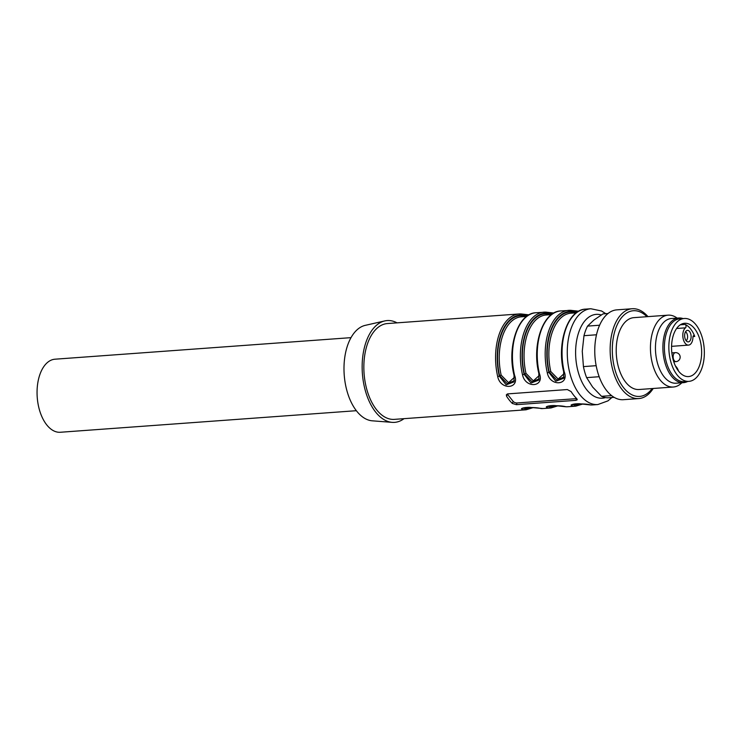 <?xml version="1.0" encoding="UTF-8"?>
<svg xmlns="http://www.w3.org/2000/svg" width="741" height="741" viewBox="0 0 741 741"><rect width="100%" height="100%" fill="white"/><g stroke="black" fill="none" stroke-linecap="round" stroke-linejoin="round"><path stroke-width="1.11" d="M514.365 380.652L507.233 383.671L499.545 375.557L499.323 376.15L506.168 384.829L514.041 381.893L514.032 375.261L514.578 375.363C520.08 389.044 500.518 390.581 497.711 376.585A48.035 26.898 -94.2 0 1 519.126 313.962A48.035 26.898 -94.2 0 1 521.006 313.943A1.204 0.991 92.9 0 1 522.034 315.073A46.831 26.222 85.8 0 0 499.323 376.15L497.711 376.585M528.194 315.36L522.034 315.073L521.821 315.657L526.703 316.388M525.452 407.494A1.204 0.991 -88 0 0 525.397 407.939L524.322 407.689M523.007 408.124L525.184 408.532L525.397 407.939A46.229 25.889 -94.2 0 0 529.787 407.42M563.984 377.039L556.843 380.059L549.164 371.945A46.229 25.889 -94.2 0 1 571.431 312.044L576.322 312.767M577.813 311.748L571.654 311.461A1.204 0.991 -87.1 0 0 570.737 310.331M572.108 313.119A1.204 0.991 -88 0 1 571.431 312.044L571.654 311.461A46.831 26.222 85.8 0 0 548.942 372.538L555.787 381.217L563.651 378.28L563.651 371.649C556.426 343.009 567.865 309.405 585.612 309.127A48.035 26.898 85.8 0 0 564.197 371.741C569.69 385.422 550.128 386.969 547.33 372.973L550.776 371.519L558.149 379.059L564.012 373.723M575.072 403.882A1.204 0.991 -88 0 0 575.016 404.327L573.942 404.067M572.617 404.512L574.803 404.91L575.016 404.327A46.229 25.889 -94.2 0 0 579.406 403.808M550.257 405.688A1.204 0.991 -88 0 0 550.211 406.133L549.137 405.873M547.812 406.318L549.989 406.726L550.211 406.133A46.229 25.889 -94.2 0 0 554.592 405.614M539.17 378.846L532.038 381.865L524.35 373.751A46.229 25.889 -94.2 0 1 546.626 313.851L551.508 314.573M552.999 313.554L546.849 313.267A1.204 0.991 -87.1 0 0 545.811 312.137A48.035 26.898 -94.2 0 0 543.94 312.156A48.035 26.898 -94.2 0 0 522.516 374.779L524.137 374.344L530.982 383.023L538.846 380.087L538.837 373.455C531.612 344.815 543.051 311.211 560.807 310.933A48.035 26.898 85.8 0 0 539.383 373.547C544.885 387.228 525.323 388.775 522.516 374.779M567.31 389.553L571.089 391.554A48.035 26.898 85.8 0 0 573.849 395.444A48.035 26.898 85.8 0 0 576.841 398.741L577.258 399.732L575.933 400.344L516.394 404.679L512.337 403.447A48.035 26.898 -94.2 0 1 509.354 400.149A48.035 26.898 -94.2 0 1 506.585 396.25L506.344 394.796L507.77 393.888L567.31 389.553M529.093 314.832L519.126 313.962L387.395 323.558A48.035 26.898 85.8 0 0 364.452 357.227A48.035 26.898 85.8 0 0 376.623 409.81A48.035 26.898 85.8 0 0 394.379 419.369L526.11 409.782A48.035 26.898 -94.2 0 1 524.23 409.801C514.347 407.921 533.872 406.457 541.097 408.569A1.204 0.991 92.9 0 1 540.893 408.56M521.219 313.962L529.046 314.86M546.024 312.156L553.851 313.054M570.829 310.34L578.665 311.248M541.097 408.569A48.035 26.898 85.8 0 0 542.977 408.55L550.915 407.976A48.035 26.898 -94.2 0 1 549.035 407.995C539.152 406.114 558.686 404.651 565.911 406.763A48.035 26.898 85.8 0 0 567.782 406.744L575.72 406.161A48.035 26.898 -94.2 0 1 573.849 406.188C563.966 404.308 583.491 402.845 590.716 404.957A1.204 0.991 92.9 0 1 590.614 404.957L581.046 403.919C577.193 403.252 570.987 404.586 572.506 404.586L572.626 404.382M397.028 322.854A51.036 28.575 85.8 0 0 384.783 320.918L365.294 325.345A48.035 26.898 85.8 0 0 344.213 374.863A48.035 26.898 85.8 0 0 372.251 420.814L392.174 422.361A51.036 28.575 85.8 0 0 404.002 418.674M384.783 320.918A51.036 28.575 85.8 0 0 362.386 373.538A51.036 28.575 85.8 0 0 392.174 422.361M551.452 314.619L546.145 315.008A45.034 25.213 85.8 0 0 525.971 373.325L533.335 380.865L539.207 375.539M522.498 316.731A1.204 0.991 92 0 1 521.821 315.657A46.229 25.889 -94.2 0 0 499.545 375.557L501.157 375.131L508.53 382.68L514.402 377.345M573.849 406.188A1.204 0.991 -87.1 0 0 574.803 404.91A46.831 26.222 85.8 0 0 580.972 403.91M549.035 407.995A1.204 0.991 -87.1 0 0 549.989 406.726A46.831 26.222 85.8 0 0 556.158 405.716M565.911 406.763A1.204 0.991 92.9 0 1 565.809 406.763L556.241 405.725C552.388 405.058 546.182 406.392 547.701 406.392L547.821 406.188M524.23 409.801A1.204 0.991 -87.1 0 0 525.184 408.532A46.831 26.222 85.8 0 0 531.353 407.531M514.208 375.066L514.032 375.261C506.807 346.621 518.246 313.017 536.002 312.739A48.035 26.898 85.8 0 0 514.578 375.363M539.383 373.547L538.837 373.455M525.971 373.325L524.137 374.344A46.831 26.222 85.8 0 1 546.849 313.267L546.626 313.851A1.204 0.991 -88 0 0 547.303 314.925M564.197 371.741L563.651 371.649M578.712 311.22L570.727 310.331A1.204 0.991 -87.1 0 0 570.626 310.331A48.035 26.898 -94.2 0 0 568.745 310.349A48.035 26.898 -94.2 0 0 547.33 372.973M507.252 393.99A3.001 1.575 -159.6 0 0 507.372 394.147L513.115 401.344A3.001 1.575 -159.6 0 0 517.033 402.965L576.572 398.63A3.001 1.575 -159.6 0 0 576.702 398.612M356.347 410.699L60.336 432.262A36.624 20.507 -94.2 0 1 40.338 412.737A36.624 20.507 -94.2 0 1 40.153 373.788A36.624 20.507 -94.2 0 1 55.01 359.2L351.03 337.646M646.93 316.694A42.95 24.045 85.8 0 0 615.271 329.745A42.95 24.045 85.8 0 0 623.737 387.867A42.95 24.045 85.8 0 0 652.163 388.562M647.967 316.62A45.034 25.213 85.8 0 0 632.221 308.738A45.034 25.213 85.8 0 0 610.714 340.304A45.034 25.213 85.8 0 0 622.125 389.599A45.034 25.213 85.8 0 0 638.77 398.565A45.034 25.213 85.8 0 0 653.201 388.479M677.135 318.111A36.022 20.174 85.8 0 0 668.104 315.157L633.87 317.648A36.022 20.174 85.8 0 0 616.66 342.898A36.022 20.174 85.8 0 0 625.793 382.337A36.022 20.174 85.8 0 0 639.103 389.507L673.337 387.015A36.022 20.174 85.8 0 0 681.85 382.782M668.104 315.157A36.022 20.174 85.8 0 0 650.894 340.406A36.022 20.174 85.8 0 0 660.027 379.846A36.022 20.174 85.8 0 0 673.337 387.015M683.091 318.584A32.419 18.155 85.8 0 0 678.784 317.991L671.346 318.528A32.419 18.155 85.8 0 0 655.859 341.258A32.419 18.155 85.8 0 0 664.075 376.752A32.419 18.155 85.8 0 0 676.051 383.208L683.498 382.662A32.419 18.155 85.8 0 0 687.667 381.458M678.784 317.991A32.419 18.155 85.8 0 0 663.297 340.712A32.419 18.155 85.8 0 0 671.513 376.215A32.419 18.155 85.8 0 0 683.498 382.662M632.221 308.738L616.845 309.858A45.034 25.213 85.8 0 0 595.329 341.425A45.034 25.213 85.8 0 0 606.749 390.72A45.034 25.213 85.8 0 0 623.385 399.686L638.77 398.565M608.028 313.517L603.035 313.878L593.856 320.093L587.548 326.105L599.608 325.225M587.548 326.105A42.033 23.536 85.8 0 0 583.982 335.692L582.269 351.253L583.426 366.61L596.153 365.684M596.496 334.775L583.982 335.692M583.426 366.61A42.033 23.536 85.8 0 0 586.622 377.632L592.652 387.08L601.544 396.324L611.584 395.592M599.163 376.715L586.622 377.632M601.544 396.324A42.033 23.536 85.8 0 0 608.305 397.769L614.132 397.343M686.175 340.749A4.807 2.686 85.8 0 0 686.323 332.505A4.807 2.686 85.8 0 0 685.527 331.801M689.584 331.523A5.771 3.233 -94.2 0 1 690.973 338.331A5.771 3.233 -94.2 0 1 687.704 341.833A5.771 3.233 -94.2 0 1 684.647 336.358A5.771 3.233 -94.2 0 1 686.879 330.514A5.771 3.233 -94.2 0 1 689.584 331.523M685.499 327.837A9.003 5.039 85.8 0 0 683.035 338.081A9.003 5.039 85.8 0 0 688.528 345.111A9.003 5.039 85.8 0 0 692.946 337.164A1.797 1.01 -94.2 0 1 693.826 335.571A1.797 1.01 -94.2 0 1 694.771 336.442A26.722 14.959 85.8 0 0 685.193 324.447A1.797 1.01 -94.2 0 1 686.027 326.059A1.797 1.01 -94.2 0 1 685.499 327.837L676.616 328.485M678.543 371.102A12.004 6.725 85.8 0 0 675.422 365.971M694.53 328.596A26.722 14.959 85.8 0 0 684.656 323.28A26.722 14.959 85.8 0 0 671.559 346.918A26.722 14.959 85.8 0 0 683.924 375.65A26.722 14.959 85.8 0 0 688.537 376.576A26.722 14.959 85.8 0 0 701.31 357.847A26.722 14.959 85.8 0 0 694.53 328.596M695.956 324.762A31.52 17.645 85.8 0 0 684.313 318.491A31.52 17.645 85.8 0 0 668.993 351.215A31.52 17.645 85.8 0 0 688.889 381.365A31.52 17.645 85.8 0 0 703.95 359.274A31.52 17.645 85.8 0 0 695.956 324.762M684.313 318.491L679.849 318.815A31.52 17.645 85.8 0 0 664.529 351.54A31.52 17.645 85.8 0 0 684.425 381.689L688.889 381.365M601.266 314.962A42.033 23.536 85.8 0 0 576.804 339.628A42.033 23.536 85.8 0 0 586.798 389.84A42.033 23.536 85.8 0 0 605.499 397.584M563.892 377.262A46.831 26.222 -94.2 0 1 563.79 377.882M590.716 404.957A48.035 26.898 85.8 0 0 592.596 404.938L597.802 404.558A48.035 26.898 -94.2 0 1 580.055 394.999A48.035 26.898 -94.2 0 1 567.875 342.407A48.035 26.898 -94.2 0 1 590.827 308.747L601.572 310.998L605.795 313.684M576.257 312.813L570.95 313.202A45.034 25.213 85.8 0 0 550.776 371.519M526.647 316.426L521.331 316.815A45.034 25.213 85.8 0 0 501.157 375.131M506.585 396.25L507.372 394.147M512.337 403.447L513.115 401.344M516.394 404.679L517.033 402.965M575.933 400.344L576.572 398.63M675.338 352.642A4.502 4.502 0 0 1 680.155 356.81A4.502 4.502 0 0 1 675.987 361.627A4.502 2.519 -94.2 0 1 674.329 360.728A4.502 2.519 -94.2 0 1 673.504 354.439A4.502 2.519 -94.2 0 1 675.338 352.642L671.855 352.901M693.011 336.562L694.771 336.442M680.331 324.799L685.193 324.447M536.002 312.739L545.913 312.137L553.898 313.026M560.807 310.933L570.727 310.331M585.612 309.127L590.827 308.747M575.72 406.161L582.63 404.067M592.596 404.938L590.614 404.957M550.915 407.976L557.825 405.873M567.782 406.744L565.809 406.763M526.11 409.782L533.011 407.68M523.007 407.995L522.887 408.198C521.377 408.198 527.583 406.865 531.436 407.531L542.977 408.55M611.909 397.5L607.963 400.872L597.802 404.558M675.987 361.627L673.764 361.784M671.568 346.343L688.528 345.111"/></g></svg>
